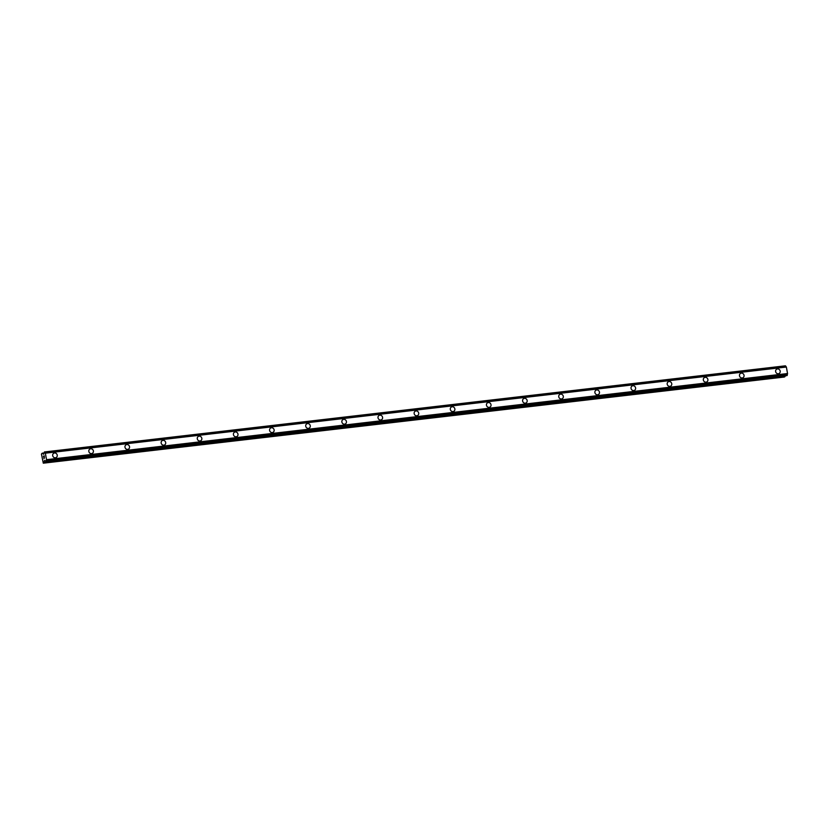 <?xml version="1.0" encoding="UTF-8"?>
<svg xmlns="http://www.w3.org/2000/svg" width="829" height="829" viewBox="0 0 829 829"><rect width="100%" height="100%" fill="white"/><g stroke="black" fill="none" stroke-linecap="round" stroke-linejoin="round"><path stroke-width="1.24" d="M53.792 453.204A2.477 2.249 -118.6 0 1 57.118 454.706A2.477 2.249 -118.6 0 1 55.419 457.795A2.477 2.249 -118.6 0 1 53.792 453.204A2.477 2.249 -118.6 0 1 57.118 454.706A2.477 2.249 -118.6 0 1 56.165 457.556M89.936 449.007A2.477 2.249 -118.6 0 1 93.273 450.499A2.477 2.249 -118.6 0 1 91.563 453.598A2.477 2.249 -118.6 0 1 89.936 449.007A2.477 2.249 -118.6 0 1 93.273 450.499A2.477 2.249 -118.6 0 1 92.309 453.359M126.081 444.8A2.477 2.249 -118.6 0 1 129.417 446.303A2.477 2.249 -118.6 0 1 127.707 449.391A2.477 2.249 -118.6 0 1 126.081 444.8A2.477 2.249 -118.6 0 1 129.417 446.303A2.477 2.249 -118.6 0 1 128.454 449.152M162.971 440.365A2.477 2.249 -118.6 0 1 164.598 444.955A2.477 2.249 -118.6 0 1 161.272 443.453A2.477 2.249 -118.6 0 1 162.971 440.365M162.225 440.603A2.477 2.249 -118.6 0 1 165.562 442.095A2.477 2.249 -118.6 0 1 164.608 444.955M198.38 436.396A2.477 2.249 -118.6 0 1 201.706 437.899A2.477 2.249 -118.6 0 1 200.007 440.987A2.477 2.249 -118.6 0 1 198.38 436.396A2.477 2.249 -118.6 0 1 201.716 437.899A2.477 2.249 -118.6 0 1 200.753 440.748M234.524 432.199A2.477 2.249 -118.6 0 1 237.861 433.691A2.477 2.249 -118.6 0 1 236.151 436.79A2.477 2.249 -118.6 0 1 234.524 432.199A2.477 2.249 -118.6 0 1 237.861 433.691A2.477 2.249 -118.6 0 1 236.897 436.551M271.415 427.754A2.477 2.249 -118.6 0 1 273.042 432.344A2.477 2.249 -118.6 0 1 269.715 430.852A2.477 2.249 -118.6 0 1 271.415 427.754M270.668 427.992A2.477 2.249 -118.6 0 1 274.005 429.495A2.477 2.249 -118.6 0 1 273.052 432.344M306.823 423.795A2.477 2.249 -118.6 0 1 310.15 425.287A2.477 2.249 -118.6 0 1 308.45 428.386A2.477 2.249 -118.6 0 1 306.823 423.795A2.477 2.249 -118.6 0 1 310.15 425.287A2.477 2.249 -118.6 0 1 309.196 428.147M342.968 419.588A2.477 2.249 -118.6 0 1 346.304 421.091A2.477 2.249 -118.6 0 1 344.595 424.179A2.477 2.249 -118.6 0 1 342.968 419.588A2.477 2.249 -118.6 0 1 346.304 421.091A2.477 2.249 -118.6 0 1 345.341 423.94M379.112 415.391A2.477 2.249 -118.6 0 1 382.449 416.883A2.477 2.249 -118.6 0 1 380.739 419.982A2.477 2.249 -118.6 0 1 379.112 415.391A2.477 2.249 -118.6 0 1 382.449 416.883A2.477 2.249 -118.6 0 1 381.485 419.743M415.256 411.184A2.477 2.249 -118.6 0 1 418.593 412.687A2.477 2.249 -118.6 0 1 416.883 415.775A2.477 2.249 -118.6 0 1 415.256 411.184A2.477 2.249 -118.6 0 1 418.593 412.687A2.477 2.249 -118.6 0 1 417.64 415.536M451.411 406.987A2.477 2.249 -118.6 0 1 454.738 408.479A2.477 2.249 -118.6 0 1 453.038 411.578A2.477 2.249 -118.6 0 1 451.411 406.987A2.477 2.249 -118.6 0 1 454.748 408.479A2.477 2.249 -118.6 0 1 453.784 411.339M487.556 402.78A2.477 2.249 -118.6 0 1 490.892 404.283A2.477 2.249 -118.6 0 1 489.183 407.371A2.477 2.249 -118.6 0 1 487.556 402.78A2.477 2.249 -118.6 0 1 490.892 404.283A2.477 2.249 -118.6 0 1 489.929 407.132M523.7 398.583A2.477 2.249 -118.6 0 1 527.037 400.075A2.477 2.249 -118.6 0 1 525.327 403.174A2.477 2.249 -118.6 0 1 523.7 398.583A2.477 2.249 -118.6 0 1 527.037 400.075A2.477 2.249 -118.6 0 1 526.073 402.935M559.855 394.376A2.477 2.249 -118.6 0 1 563.181 395.879A2.477 2.249 -118.6 0 1 561.482 398.967A2.477 2.249 -118.6 0 1 559.855 394.376A2.477 2.249 -118.6 0 1 563.192 395.879A2.477 2.249 -118.6 0 1 562.228 398.728M595.999 390.179A2.477 2.249 -118.6 0 1 599.336 391.671A2.477 2.249 -118.6 0 1 597.626 394.77A2.477 2.249 -118.6 0 1 595.999 390.179A2.477 2.249 -118.6 0 1 599.336 391.671A2.477 2.249 -118.6 0 1 598.372 394.531M632.144 385.972A2.477 2.249 -118.6 0 1 635.48 387.475A2.477 2.249 -118.6 0 1 633.77 390.563A2.477 2.249 -118.6 0 1 632.144 385.972A2.477 2.249 -118.6 0 1 635.48 387.475A2.477 2.249 -118.6 0 1 634.517 390.324M668.288 381.775A2.477 2.249 -118.6 0 1 671.625 383.267A2.477 2.249 -118.6 0 1 669.915 386.366A2.477 2.249 -118.6 0 1 668.288 381.775A2.477 2.249 -118.6 0 1 671.625 383.267A2.477 2.249 -118.6 0 1 670.671 386.127M704.443 377.568A2.477 2.249 -118.6 0 1 707.769 379.071A2.477 2.249 -118.6 0 1 706.07 382.159A2.477 2.249 -118.6 0 1 704.443 377.568A2.477 2.249 -118.6 0 1 707.779 379.071A2.477 2.249 -118.6 0 1 706.816 381.92M740.587 373.371A2.477 2.249 -118.6 0 1 743.924 374.863A2.477 2.249 -118.6 0 1 742.214 377.962A2.477 2.249 -118.6 0 1 740.587 373.371A2.477 2.249 -118.6 0 1 743.924 374.863A2.477 2.249 -118.6 0 1 742.96 377.723M776.732 369.164A2.477 2.249 -118.6 0 1 780.068 370.667A2.477 2.249 -118.6 0 1 778.358 373.755A2.477 2.249 -118.6 0 1 776.732 369.164A2.477 2.249 -118.6 0 1 780.068 370.667A2.477 2.249 -118.6 0 1 779.115 373.516M786.98 375.589L45.958 461.722L44.818 460.427L43.295 463.183L41.45 454.074L42.206 453.173L43.688 454.292L44.403 451.96L45.346 453.183L46.528 459.68L45.978 461.722L786.98 375.589L787.55 373.568L786.369 367.04L785.446 365.817L44.434 451.96M43.295 463.183L784.317 377.04L785.187 375.796M44.165 455.981L43.927 456.696M43.833 456.168L43.668 457.318L43.471 456.219L44.196 455.826L44.351 456.955M44.196 455.826L43.471 456.219L43.678 457.318M44.414 457.867L43.916 458.665M45.274 453.059L786.296 366.926M45.346 453.183L786.369 367.04L45.336 453.162M787.55 373.537L46.528 459.68M787.55 373.568L46.528 459.712M787.529 373.713L46.507 459.857M44.061 452.966L42.248 453.173L44.061 452.955M44.061 453.08L42.372 453.276M785.55 365.952L44.528 452.095M785.581 366.035L44.559 452.178M785.685 366.169L44.662 452.313M785.726 366.169L44.704 452.313M785.83 366.325L44.818 452.468M787.353 374.667L46.331 460.8M46.258 461.069L787.281 374.936L46.289 461.038M787.239 375.143L46.217 461.287M787.239 375.247L46.217 461.39M787.177 375.475L46.165 461.618M44.963 460.572L44.414 460.634M45.046 460.655L44.362 460.748M785.084 376.418L44.061 462.561M784.939 376.698L43.916 462.841M785.446 365.817L44.424 451.96"/></g></svg>
